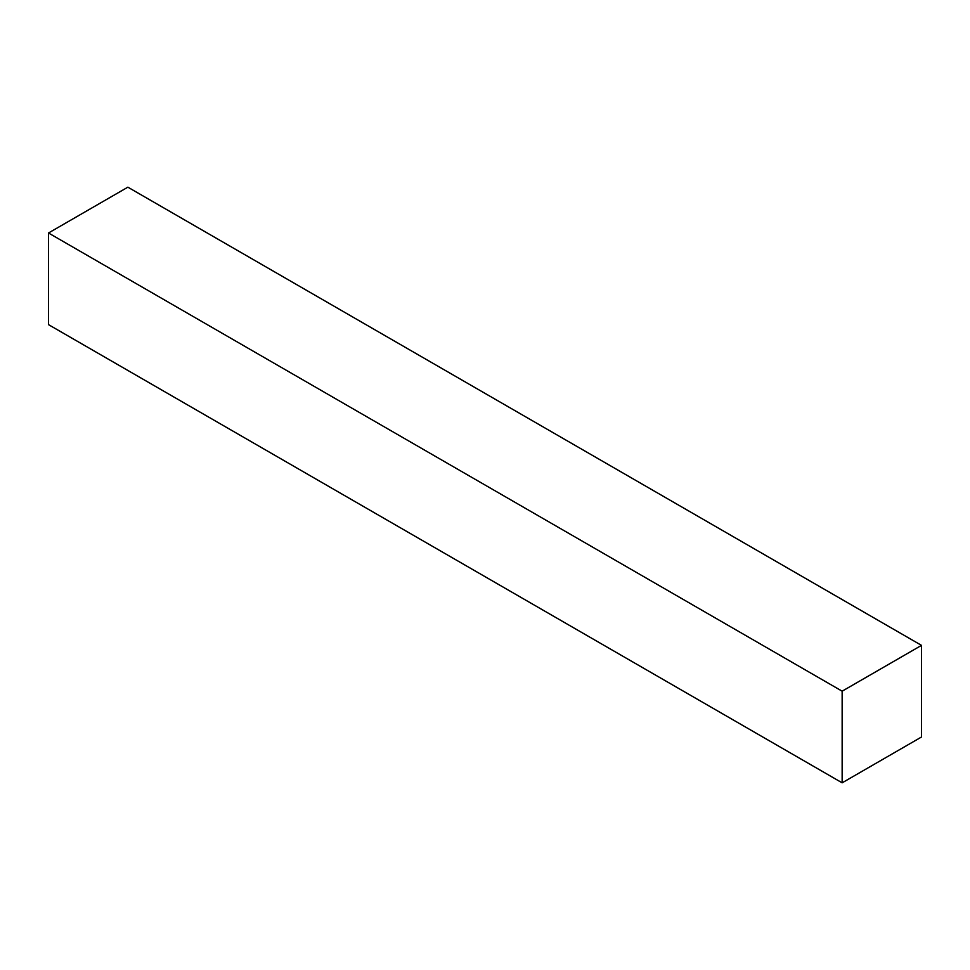 <?xml version="1.0" encoding="UTF-8"?>
<svg xmlns="http://www.w3.org/2000/svg" width="970" height="970" viewBox="0 0 970 970"><rect width="100%" height="100%" fill="white"/><g stroke="black" fill="none" stroke-linecap="round" stroke-linejoin="round"><path stroke-width="1.45" d="M842.142 782.826L48.5 324.635L48.5 232.994L127.858 187.174L921.5 645.365L921.5 737.006L842.142 782.826L842.142 691.186L921.5 645.365M842.142 691.186L48.5 232.994"/></g></svg>
